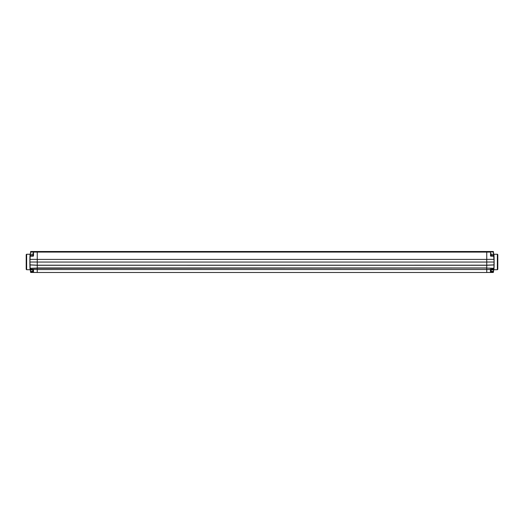 <?xml version="1.0" encoding="UTF-8"?>
<svg xmlns="http://www.w3.org/2000/svg" width="524" height="524" viewBox="0 0 524 524"><rect width="100%" height="100%" fill="white"/><g stroke="black" fill="none" stroke-linecap="round" stroke-linejoin="round"><path stroke-width="0.79" d="M33.457 255.496L33.569 251.507L486.75 251.507L486.75 265.177L493.968 264.862A74.801 74.801 0 0 0 494.027 262.033L486.75 262.033L486.75 272.493L37.25 272.493L37.25 268.052L37.25 269.552L490.451 269.513L490.588 272.447M32.848 254.317L30.366 254.317L30.634 252.07L30.274 254.33L30.7 251.507L30.634 252.07L30.7 251.507L37.25 251.507L37.25 268.052L30.248 268.281L30.222 269.081L30.006 264.306M486.75 272.493L37.25 272.493L486.75 272.493M486.75 267.961L37.25 267.961M486.75 265.177L37.25 265.288L37.25 262.033L29.973 262.033A74.801 74.801 0 0 0 30.032 264.862L37.25 265.177M490.634 269.958L493.615 269.88L493.68 269.146A74.801 74.801 0 0 0 493.752 268.373L486.75 268.072L493.752 268.281M30.248 268.281L486.75 268.052L486.75 269.513M486.75 251.507L490.634 251.507L490.543 255.352M490.543 254.068L490.634 251.507L493.3 251.507L493.726 254.33L493.392 251.586M490.634 272.054L490.543 272.46L493.3 272.46L493.385 271.72A74.801 74.801 0 0 0 493.438 271.353L493.68 269.146L490.451 269.146L490.451 272.46L486.75 272.46M490.543 269.67L490.661 272.054L491.139 271.432M490.634 253.197L490.634 256.151L493.798 256.151L493.759 255.588L490.451 255.476M30.268 254.428L29.881 262.033A74.893 74.893 0 0 0 29.94 264.862L37.25 265.268L486.75 265.288L494.06 264.862A74.893 74.893 0 0 0 494.119 262.033L493.366 252.07L490.608 251.841M493.3 272.46L493.477 271.733A74.893 74.893 0 0 0 493.529 271.367L493.772 269.153A74.893 74.893 0 0 0 493.844 268.386L493.778 269.12M493.634 270.469L493.68 270.076M493.693 269.932L493.772 269.153A74.893 74.893 0 0 0 493.844 268.386L494.066 264.784M493.7 269.867L493.68 269.146M491.152 254.317L493.726 254.33L493.85 255.679L493.706 254.166L494.073 259.373M493.798 268.897L494.086 264.129M493.896 256.203L493.955 257.081M493.988 257.631L494.014 258.044M494.021 258.162L494.047 258.679M494.066 259.236L494.027 258.378M494.086 259.825L494.099 260.382M494.112 262.799L494.106 263.395M494.099 263.605L494.093 263.985M494.073 264.568L493.981 266.493M493.962 266.808L493.936 267.175M493.929 267.332L493.798 268.851M493.615 269.886L493.798 269.716C494.263 269.88 494.237 253.885 493.798 254.245L493.706 254.173M493.85 255.679L493.732 254.395M493.798 269.716L497.355 269.716L497.355 254.245L493.798 254.245M497.355 269.716L497.355 254.245M497.8 269.271L497.8 254.69L497.486 269.663M497.8 254.69L497.486 254.304M494.06 264.862A74.893 74.893 0 0 0 494.119 262.033L493.981 259.354L486.75 259.354M490.634 255.293L490.634 256.151M493.359 271.969L493.49 270.921M33.457 253.197L33.34 255.293L32.848 254.245L33.34 253.197M33.392 251.841L33.366 253.197M33.412 272.447L30.7 272.46L30.615 271.72A74.801 74.801 0 0 1 30.562 271.353L30.385 269.88L33.457 269.971L33.471 269.513L33.366 272.46L37.25 272.46M33.457 269.67L33.516 272.454M30.268 254.402L30.176 255.378M33.366 255.588L30.241 255.588L29.881 262.033M30.7 272.46L30.523 271.733A74.893 74.893 0 0 1 30.471 271.367L30.228 269.153A74.893 74.893 0 0 1 30.156 268.386L30.248 268.373A74.801 74.801 0 0 0 30.32 269.146L37.25 269.513M30.575 272.159L30.399 270.744L30.556 271.976L32.999 271.72M30.543 252.077L30.608 251.586M30.287 254.232L30.202 254.245C29.737 254.081 29.763 270.076 30.202 269.716L30.287 269.775M30.071 256.655L30.215 254.906M30.241 269.29L30.091 268.609M30.176 268.596L30.078 267.404M29.979 265.806L29.953 265.282M29.934 264.725L30.156 268.38M29.914 264.148L29.901 263.565M29.894 260.749L29.881 261.673M29.888 261.162L29.894 260.559M37.25 259.354L29.927 259.373L29.947 258.882M29.947 258.849L29.973 258.299M29.96 258.594L30.019 257.474M30.038 257.153L30.064 256.76M26.2 254.69L26.2 269.271L26.2 254.69L26.645 254.245L30.202 254.245M26.645 254.245L26.645 269.716L30.202 269.716M26.645 269.716L26.252 269.401L26.252 254.559M33.366 272.054L33.549 269.513L33.34 272.054L32.848 271.006L33.34 269.958M33.438 251.618L33.366 252.07L30.634 252.07M30.641 271.969L30.51 270.921M32.861 271.216L32.861 270.581M32.861 254.461L32.861 253.819M491.152 254.245L491.139 254.677L491.152 254.245M490.661 253.197L491.139 254.035M490.661 269.958L491.139 270.79M486.75 265.196L37.25 265.196M486.75 262.059L37.25 262.059M486.75 259.4L37.25 259.4M490.543 252.09L33.549 252.07L33.549 251.507M491.001 271.72L493.477 271.733A74.893 74.893 0 0 0 493.529 271.367L493.706 269.801M497.748 254.559L497.748 269.401M491.152 271.353L493.529 271.367M490.529 269.513L490.451 269.146M33.366 256.151L30.11 256.164M33.549 255.476L33.457 252.09M26.514 254.304L26.514 269.663M30.294 269.834L30.471 271.367L32.848 271.353M493.863 255.791L493.909 256.426M493.962 257.173L494.008 257.926M494.099 260.31L494.112 261.456M494.112 262.603L494.093 263.886M486.75 265.268L493.975 264.954M493.444 271.976L493.569 271.032M30.025 264.954L37.25 265.268M29.901 263.67L29.888 262.589M29.92 259.681L29.947 258.817M30.051 256.924L30.104 256.229M30.196 255.129L30.241 254.69M33.457 271.72L33.457 272.46M490.661 255.293L491.139 254.677"/></g></svg>

